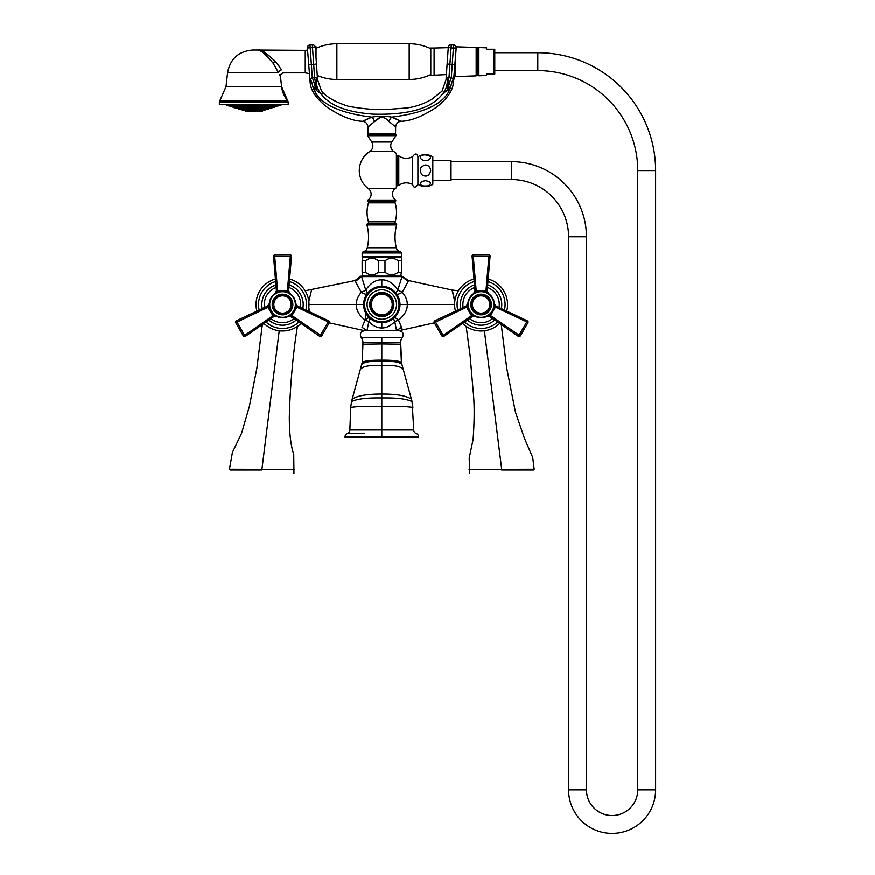 <?xml version="1.0" encoding="UTF-8"?>
<svg xmlns="http://www.w3.org/2000/svg" width="875" height="875" viewBox="0 0 875 875"><rect width="100%" height="100%" fill="white"/><g stroke="black" fill="none" stroke-linecap="round" stroke-linejoin="round"><path stroke-width="1.31" d="M395.817 316.148L394.341 317.734M392.361 319.364L390.053 320.764M399.197 309.892L399 310.516M396.506 315.273L394.778 317.308M395.609 292.666L398.07 296.362M390.053 288.312L391.541 289.166M392.886 290.095L396.681 294.044A8.269 3.227 -35.2 0 1 397.863 290.062C393.072 283.052 387.713 279.661 381.806 279.88C375.889 279.661 370.541 283.052 365.739 290.062A8.269 3.227 -19.1 0 1 361.298 292.294C357.886 296.33 356.234 300.409 356.333 304.533C356.158 310.1 359.067 315.306 365.05 320.152L362.042 327.348C362.556 331.188 362.556 331.188 362.042 327.348L367.194 330.728C363.869 330.728 363.869 330.728 367.194 330.728L367.598 330.728A0.656 0.547 -90 0 1 367.084 330.334L366.702 330.367C363.508 330.794 363.508 330.794 366.702 330.367M366.592 294.536L367.894 292.797M368.091 292.567L370.727 290.095M372.258 289.045L373.57 288.302M361.113 291.845L355.425 281.455L361.298 292.294C364.438 294.077 366.308 294.656 366.931 294.044A8.269 3.227 35.2 0 0 365.739 290.062L361.594 276.609L402.008 276.609L397.863 290.062L402.303 292.294A8.269 1.914 -35.2 0 1 396.681 294.044M401.417 276.128L361.845 276.128L362.939 276.128L362.141 272.267L365.345 272.267C369.764 275.603 374.183 275.603 378.613 272.267L385 272.267C389.419 275.603 393.848 275.603 398.267 272.267L401.461 272.267L400.673 276.128L401.417 276.128A0.656 0.623 90 0 1 402.008 276.609L408.177 281.455L401.767 276.128L408.647 280.602L452.058 290.052L454.781 301.591M355.425 281.455L361.594 276.609A0.656 0.623 90 0 1 362.195 276.128M364.12 300.223L364.306 299.523M370.727 318.981L369.173 317.647M368.823 317.297L367.084 315.241M373.559 320.764L371.12 319.266M454.617 304.533L407.28 304.533C407.444 310.1 404.545 315.295 398.552 320.152L401.57 327.348C401.045 331.188 401.045 331.188 401.57 327.348L396.911 330.367C400.094 330.794 400.094 330.794 396.911 330.367L367.598 330.728L396.014 330.728A0.656 0.547 -90 0 0 396.517 330.334L394.778 321.606C390.545 325.97 386.214 328.092 381.806 327.983C377.388 328.092 373.056 325.97 368.834 321.606A8.269 2.603 132.7 0 0 369.458 317.909L367.784 316.148M394.778 321.606A8.269 2.603 47.3 0 1 394.155 317.909A8.269 1.914 47.3 0 1 398.552 320.152L394.778 321.606M365.991 313.556L365.05 320.152L368.834 321.606L367.084 330.334L396.419 330.728M381.806 330.728L399.175 330.728C403.036 331.68 404.119 333.911 402.434 337.411L361.178 337.411C359.483 333.911 360.566 331.68 364.427 330.728L381.806 330.728M361.178 337.411A8.269 8.269 -38.6 0 1 362.939 342.53L362.939 344.247L362.939 342.53L400.673 342.53L401.691 364.361C399.7 362.064 393.072 361.036 381.806 361.255L381.806 360.205C370.573 360.128 364.044 360.916 362.217 362.589L361.922 364.361C363.913 362.064 370.541 361.036 381.806 361.255L381.806 365.903C393.356 364.93 400.444 366.067 403.069 369.305M400.673 342.53L400.673 344.247L400.673 342.53A8.269 8.269 48.6 0 1 402.434 337.411M351.509 401.691L350.733 407.52L351.509 401.691C356.77 398.945 366.866 397.709 381.806 397.983C396.736 397.709 406.842 398.945 412.103 401.691L413.744 430.008L381.806 429.712L381.806 365.903C370.245 364.93 363.158 366.067 360.544 369.305M347.287 433.617A3.259 3.259 87.9 0 0 345.067 436.702L418.534 436.702A3.259 3.259 -90.8 0 0 416.325 433.617A3.806 3.806 0 0 1 413.744 430.008L349.869 430.008A3.806 3.806 90.9 0 1 347.287 433.617L364.755 433.617M381.806 412.202L381.806 415.198M412.103 401.691L412.88 407.52C407.356 406.448 396.998 406.098 381.806 406.47C366.603 406.098 356.245 406.448 350.733 407.52L349.869 430.008L381.806 429.712L381.806 437.522L418.534 437.522L418.534 436.702L381.806 436.702M357.109 433.617L350.35 433.617M345.067 436.702L345.067 437.522L381.806 437.522M399.995 305.145L400.006 304.533L407.28 304.533C407.378 300.409 405.716 296.33 402.303 292.294L408.177 281.455M454.727 301.12L453.053 292.939M452.834 292.25L452.058 290.052L458.456 290.806M400.673 276.128L362.939 276.128M361.255 276.577L361.845 276.128L361.255 276.577M308.831 301.591L311.555 290.052L308.875 301.186M364.678 330.728L329.252 322.875M308.875 307.956L309.105 309.717M309.477 311.773L308.831 307.486M365.05 320.152A8.269 1.914 132.7 0 1 369.458 317.909L370.573 318.861M401.57 327.348L400.159 327.895M397.644 329.591L396.911 330.356M401.953 328.486L401.614 329.503M499.636 323.433A26.48 26.48 0 0 1 462.547 323.433M455.777 312.309A26.48 26.48 0 0 1 475.169 278.731M506.395 312.309A26.48 26.48 0 0 0 487.014 278.731M481.086 328.53A23.997 23.997 0 0 1 464.625 321.989A23.997 23.997 0 0 0 497.558 321.989A23.997 23.997 0 0 1 481.086 328.53M458.052 311.248A23.997 23.997 0 0 1 475.387 281.225A23.997 23.997 0 0 0 458.052 311.248M504.12 311.248A23.997 23.997 0 0 0 486.795 281.225A23.997 23.997 0 0 1 504.12 311.248M467.414 320.053A20.683 20.683 0 0 0 494.769 320.053M501.08 309.827A20.683 20.683 0 0 0 486.5 284.572M461.092 309.827A20.683 20.683 0 0 1 475.672 284.572M492.658 318.587A18.2 18.2 0 0 1 469.514 318.587M463.378 308.755A18.2 18.2 0 0 1 475.891 287.088M498.794 308.755A18.2 18.2 0 0 0 486.281 287.088M467.884 303.559L466.134 306.108L466.747 307.18L467.764 304.588A1.323 0.766 -161.7 0 1 467.742 304.227L467.852 304.533A13.234 13.234 0 0 1 481.086 291.298A13.234 13.234 0 0 1 494.331 304.533L494.43 304.216A1.323 0.766 161.7 0 1 494.419 304.588L495.425 307.18L526.794 321.891L518.35 336.416L501.255 324.559L506.712 368.134L515.462 412.223L524.398 438.233L532.711 457.527L534.166 469.252L533.509 470.006M480.583 291.309L479.303 291.419M481.13 291.298L485.012 291.889L481.086 291.298M475.431 316.498L472.248 316.695L475.431 316.498L471.636 315.634L443.198 335.442L434.853 320.863L453.666 311.992M467.72 304.27L466.003 306.173L471.472 315.744M468.377 308.241L469.897 311.598L468.377 308.241M474.338 316.203L472.292 316.662L443.833 336.416L443.198 335.442L441.93 335.989L434.263 322.722L466.572 307.267M472.292 316.662L443.833 336.416L472.292 316.662M472.303 314.431L471.242 313.381M489.88 314.431L491.531 312.659M492.275 311.609L493.795 308.241M467.852 304.533A13.234 13.234 0 0 0 481.086 317.778A13.234 13.234 0 0 0 494.331 304.533L494.277 303.45L496.037 306.108L489.934 316.695L499.8 323.542M470.75 304.533A10.347 10.347 0 0 1 481.086 294.197A10.347 10.347 0 0 1 491.433 304.533A10.347 10.347 0 0 1 481.086 314.88A10.347 10.347 0 0 1 470.75 304.533M472.402 304.533A8.684 8.684 0 0 0 481.086 313.228A8.684 8.684 0 0 0 489.77 304.533A8.684 8.684 0 0 0 481.086 295.848A8.684 8.684 0 0 0 472.402 304.533M487.156 316.345L489.934 316.695L486.752 316.498L490.547 315.634L490.044 316.772L518.35 336.416A1.323 1.323 0 0 0 520.253 335.989L490.711 315.744M494.288 303.559L494.452 304.27M495.053 305.32L496.169 306.173L495.6 307.267M489.289 316.378L496.694 321.387M489.836 316.641L518.35 336.416A1.323 1.323 0 0 0 520.253 335.989L518.973 335.442M527.33 320.863L527.33 320.863A1.323 1.323 0 0 1 527.909 322.722L520.253 335.989L527.909 322.722A1.323 1.323 0 0 0 527.33 320.863L496.169 306.173L527.33 320.863L496.169 306.173L527.33 320.863L526.794 321.891L527.909 322.722L526.837 321.912M466.134 306.108L455.273 311.238M458.686 309.63L434.853 320.863A1.323 1.323 0 0 0 434.263 322.722L435.378 321.891M443.822 336.405L443.833 336.416A1.323 1.323 0 0 1 441.93 335.989A1.323 1.323 0 0 0 443.833 336.416L472.248 316.695M488.567 293.606L487.2 290.795L488.622 293.65L485.975 290.795L476.208 290.795L473.266 256.277L490.066 256.331L488.338 277.058M474.709 292.228L476.208 290.795L474.972 290.653L476.197 290.598M474.983 290.861L472.106 256.331A1.323 1.323 0 0 1 473.43 254.898L488.753 254.898A1.323 1.323 0 0 1 490.066 256.331L487.211 290.653L485.986 290.598L487.2 290.795L488.195 278.83M485.986 290.598L488.906 256.233M474.731 292.928L473.55 293.65L474.972 290.795L473.55 293.65L474.392 292.808M474.753 292.141L474.928 291.506M487.43 292.141L487.255 291.517M474.972 290.795L472.106 256.331L473.266 256.277L473.43 254.898M523.873 469.295L534.166 469.252M484.4 330.805L501.692 469.372L533.936 469.252L469.295 469.438L501.692 469.372L501.692 470.006L533.28 470.006L501.692 470.006M469.722 470.006L469.066 469.438L470.652 469.438M469.656 473.364L469.197 458.161L473.123 439.327C474.523 419.409 474.512 403.036 473.069 390.195L470.094 355.348L466.266 327.097L467.064 326.998L466.178 326.408M361.036 276.128L354.955 280.602L305.156 290.806M301.066 323.433A26.48 26.48 0 0 1 263.977 323.433M257.217 312.309A26.48 26.48 0 0 1 276.598 278.731M307.825 312.309A26.48 26.48 0 0 0 288.444 278.731M282.516 328.53A23.997 23.997 0 0 1 266.055 321.989A23.997 23.997 0 0 0 298.988 321.989A23.997 23.997 0 0 1 282.516 328.53M259.481 311.248A23.997 23.997 0 0 1 276.817 281.225A23.997 23.997 0 0 0 259.481 311.248M305.561 311.248A23.997 23.997 0 0 0 288.225 281.225A23.997 23.997 0 0 1 305.561 311.248M268.844 320.053A20.683 20.683 0 0 0 296.198 320.053M302.52 309.827A20.683 20.683 0 0 0 287.941 284.572M262.522 309.827A20.683 20.683 0 0 1 277.102 284.572M294.087 318.587A18.2 18.2 0 0 1 270.955 318.587M264.819 308.755A18.2 18.2 0 0 1 277.32 287.088M300.223 308.755A18.2 18.2 0 0 0 287.722 287.088M269.314 303.559L267.564 306.108L268.177 307.18L269.194 304.588A1.323 0.766 -161.7 0 1 269.172 304.227L269.281 304.533A13.234 13.234 0 0 1 282.516 291.298A13.234 13.234 0 0 1 295.761 304.533L295.87 304.216A1.323 0.766 161.7 0 1 295.848 304.588L296.855 307.18L328.234 321.891L319.78 336.416L302.684 324.559M282.012 291.309L280.733 291.419M282.57 291.298L286.442 291.889L282.516 291.298M276.861 316.498L273.678 316.695L276.861 316.498L273.066 315.634L244.628 335.442L236.283 320.863L267.444 306.173L236.283 320.863A1.323 1.323 0 0 0 235.703 322.722L268.002 307.267L267.444 306.173L260.116 309.63M268.002 307.267L272.902 315.744M269.806 308.241L271.327 311.598L269.806 308.241M275.778 316.203L273.558 316.772L245.263 336.416L244.628 335.442L243.359 335.989L235.703 322.722L236.808 321.891M273.733 316.662L245.263 336.416L273.733 316.662M273.733 314.431L272.672 313.381M291.32 314.431L292.972 312.659M293.716 311.609L295.225 308.241M269.281 304.533A13.234 13.234 0 0 0 282.516 317.778A13.234 13.234 0 0 0 295.761 304.533L295.717 303.45L297.478 306.108L291.364 316.695L301.23 323.542M272.18 304.533A10.347 10.347 0 0 1 282.516 294.197A10.347 10.347 0 0 1 292.863 304.533A10.347 10.347 0 0 1 282.516 314.88A10.347 10.347 0 0 1 272.18 304.533M273.831 304.533A8.684 8.684 0 0 0 282.516 313.228A8.684 8.684 0 0 0 291.211 304.533A8.684 8.684 0 0 0 282.516 295.848A8.684 8.684 0 0 0 273.831 304.533M288.586 316.345L291.364 316.695L288.181 316.498L291.977 315.634L291.484 316.772L319.78 336.416A1.323 1.323 0 0 0 321.683 335.989L320.447 335.464M295.728 303.559L295.892 304.27M297.413 306.075L297.041 307.267M296.483 305.32L295.87 304.216L297.598 306.173L328.759 320.863L328.234 321.891L329.339 322.722L328.267 321.912M290.073 316.225L298.123 321.387M291.266 316.641L319.78 336.416A1.323 1.323 0 0 0 321.683 335.989L292.141 315.744M290.095 316.225L290.719 316.378M328.759 320.863L328.759 320.863A1.323 1.323 0 0 1 329.339 322.722L321.683 335.989L329.339 322.722A1.323 1.323 0 0 0 328.759 320.863L297.478 306.108M267.663 306.053L256.594 311.281M268.034 305.812L267.444 306.173M267.564 306.108L269.15 304.27M245.252 336.405L245.263 336.416A1.323 1.323 0 0 1 243.359 335.989A1.323 1.323 0 0 0 245.263 336.416L273.678 316.695M289.997 293.606L288.63 290.795L290.052 293.65L287.405 290.795L277.637 290.795L274.695 256.277L291.506 256.331L289.778 277.058M276.15 292.228L277.637 290.795L276.402 290.653L277.627 290.598M276.413 290.861L273.536 256.331A1.323 1.323 0 0 1 274.859 254.898L290.183 254.898A1.323 1.323 0 0 1 291.506 256.331L288.641 290.653L287.416 290.598L288.63 290.795L289.625 278.83M287.416 290.598L290.347 256.233M276.161 292.928L274.98 293.65L276.413 290.795L274.98 293.65L275.833 292.808M276.183 292.141L276.358 291.506M288.859 292.141L288.684 291.517M276.413 290.795L273.536 256.331L274.695 256.277L274.859 254.898M239.739 469.295L229.447 469.252L230.092 470.006M279.212 330.805L261.92 469.372L229.677 469.252L294.306 469.438L261.92 469.372L261.92 470.006L230.322 470.006L261.92 470.006M293.891 470.006L294.547 469.438L292.961 469.438M293.956 473.364L293.748 454.409C290.806 445.703 289.33 433.3 289.319 417.178C289.866 394.078 292.283 357.306 297.347 327.097L296.538 326.998L297.434 326.408M401.461 260.805L398.267 260.805C393.848 257.469 389.419 257.469 385 260.805L378.613 260.805C374.183 257.469 369.764 257.469 365.345 260.805L362.141 260.805L362.939 256.933L400.673 256.933L401.461 258.311L401.461 272.267M398.267 260.805L398.267 272.267M385 260.805L385 272.267M378.613 260.805L378.613 272.267M365.345 260.805L365.345 272.267M362.141 260.805L362.141 272.267M396.408 187.677L396.408 153.442L396.408 187.677A22.509 22.509 0 0 1 395.27 188.595A6.945 6.945 0 0 0 395.795 200.091L395.806 200.933A1.652 1.652 0 0 0 395.117 202.803A33.097 33.097 0 0 1 395.172 221.769A1.652 1.652 0 0 0 396.102 223.759A0.995 0.995 0 0 1 396.659 224.93A46.003 46.003 0 0 0 396.386 248.073A4.638 4.638 0 0 0 398.923 251.158L400.87 252.066A0.995 0.995 0 0 1 401.45 252.963L401.45 256.769L362.163 256.769L362.163 252.963A0.995 0.995 0 0 1 362.731 252.066L364.678 251.158A4.638 4.638 0 0 0 367.227 248.073A46.003 46.003 0 0 0 366.942 224.93A0.995 0.995 0 0 1 367.511 223.759A1.652 1.652 0 0 0 368.441 221.769A33.097 33.097 0 0 1 368.495 202.803A1.652 1.652 0 0 0 367.806 200.933L367.806 200.091A6.945 6.945 0 0 0 368.342 188.595A22.509 22.509 0 0 1 369.677 151.605A6.923 6.923 0 0 0 371.755 142.002L367.653 135.691A0.995 0.995 0 0 1 368.484 134.159L395.128 134.159A0.995 0.995 0 0 1 395.959 135.691L367.653 135.691M396.408 153.442A22.509 22.509 0 0 0 393.925 151.605A6.923 6.923 0 0 1 391.858 142.002L395.959 135.691M368.058 133.503L395.555 133.503A0.667 0.667 0 0 1 394.888 134.159L368.725 134.159A0.667 0.667 0 0 1 368.058 133.503L367.938 127.083L374.588 121.516C379.411 115.97 384.223 115.97 389.025 121.516L394.658 126.088M371.252 124.009L367.938 127.083A5.961 5.961 -171 0 0 362.698 121.275L371.886 117.119C378.514 115.883 385.12 115.883 391.727 117.119L400.914 121.275C410.856 121.034 422.723 116.331 436.505 107.155C447.202 98.722 452.834 90.573 453.403 82.698L452.878 84M388.981 121.483L387.997 120.827M382.331 116.987L381.719 116.911M379.805 117.797L374.588 121.516A5.961 2.909 66 0 0 371.886 117.119C336.514 112.711 316.761 102.287 312.594 85.838C309.345 82.195 309.345 82.195 312.594 85.838L316.422 90.355L321.234 94.062C329.842 105.667 347.287 112.361 373.57 114.155C408.931 115.008 431.867 108.303 442.378 94.062C441.241 90.803 441.241 90.803 442.378 94.062L447.191 90.355L451.008 85.838C454.256 82.195 454.256 82.195 451.008 85.838C446.852 102.287 427.088 112.722 391.727 117.119A5.961 2.909 114 0 0 389.025 121.516M395.555 133.503L395.664 127.072A5.961 5.961 171 0 1 400.914 121.275M368.025 118.661L366.942 119.153M365.488 119.853L364.142 120.52M398.125 119.853L394.33 118.114M451.008 85.838A16.548 13.803 -106.3 0 1 453.294 79.297C454.136 80.959 454.136 80.959 453.294 79.297L451.325 77.492A16.548 2.614 -77.8 0 0 447.803 89.742M456.214 47.95A2.811 2.811 0 0 0 453.6 44.942L451.292 44.778L453.6 44.942A2.811 2.8 4 0 1 456.214 47.95L453.381 48.059L453.6 44.942L451.281 44.855L453.6 45.019A2.811 2.8 4 0 1 456.203 48.005L453.403 82.698M455.055 64.531L452.222 64.586L451.325 77.492L449.017 77.208A16.548 0.864 -83.3 0 0 447.191 90.355M446.709 77.405L446.688 77.427C445.78 80.237 445.78 80.237 446.688 77.427L449.017 77.208L446.688 77.427A16.548 13.825 -58.2 0 1 442.378 94.062M448.284 47.392A2.811 2.811 0 0 1 451.292 44.778A2.811 2.8 -176 0 0 448.284 47.392L448.284 47.447A2.811 2.8 -176 0 1 451.281 44.855L451.073 47.895L448.284 47.447L446.053 79.647L442.061 91.153L432.042 99.116C424.408 103.644 416.205 106.575 407.433 107.898L389.353 109.277C378.405 110.195 364.798 109.2 348.534 106.302C335.617 102.222 326.627 97.18 321.552 91.164L321.847 91.689M446.688 77.427A16.548 13.825 121.8 0 1 447.223 80.828M321.431 94.019L322.033 93.745M321.234 94.062C322.372 90.803 322.372 90.803 321.234 94.062A16.548 13.825 -121.8 0 1 316.914 77.427C317.833 80.237 317.833 80.237 316.914 77.427C317.833 80.237 317.833 80.237 316.914 77.427L314.584 77.208A16.548 0.864 -96.7 0 1 316.422 90.355M321.552 91.164L317.559 79.647L315.317 47.392A2.811 2.811 0 0 0 312.32 44.778L310.012 45.019A2.811 2.8 176 0 0 307.398 48.005L307.552 50.138L305.255 50.367L305.255 72.877L309.192 73.566M316.477 63.973L313.688 64.422L314.584 77.208L312.287 77.492A16.548 2.614 -102.2 0 1 315.798 89.742M362.698 121.275C352.745 121.034 340.878 116.331 327.097 107.155C316.4 98.722 310.767 90.573 310.198 82.698L307.398 48.005L315.328 47.447A2.811 2.8 -4 0 0 312.32 44.855L313.688 64.422L311.38 64.586L310.012 45.019L312.32 44.789A2.811 2.8 -4 0 1 315.317 47.392M308.558 64.531L311.38 64.586L312.287 77.492L310.308 79.297C309.466 80.959 309.466 80.959 310.308 79.297A16.548 13.803 -73.7 0 1 312.594 85.838M313.316 87.839L315.459 91.984M448.131 92.006L450.286 87.839M455.055 64.477L454.027 79.22M447.136 63.919L446.097 78.663M448.262 47.666L434.109 48.048L434.109 75.195L446.381 74.616M434.109 75.195L430.795 75.195L430.795 48.048L434.109 48.048M430.795 74.55A49.645 49.645 0 0 1 409.205 79.494L336.886 79.494A49.645 49.645 0 0 1 317.286 75.458M430.795 48.694A49.645 49.645 0 0 0 409.205 43.75L336.886 43.75A49.645 49.645 0 0 0 316.028 48.344M315.197 46.725L316.028 46.725L316.028 57.466M275.516 61.622C266.613 53.134 261.166 49.383 259.186 50.378C260.148 48.869 265.584 52.62 275.516 61.622L281.586 69.825C284.495 73.938 284.495 73.938 281.586 69.825A3.314 2.286 153.3 0 0 278.491 72.614C281.138 77.93 281.138 77.93 278.491 72.614L273.109 63.219C264.775 53.2 259.963 48.902 258.65 50.345C259.12 48.355 263.933 52.653 273.109 63.219L275.516 61.622M266.602 55.223L265.825 54.513M265.77 54.458L263.594 52.741M262.041 51.767L260.805 51.133M253.805 50.039L252.842 50.039L253.805 50.039M279.191 66.325L278.25 65.034M305.255 72.877L283.762 72.877C281.575 73.128 280.481 74.353 280.47 76.552L279.475 74.648M219.384 101.959L288.225 101.959L288.225 104.639L219.384 104.639L219.384 101.959A1.652 1.652 -90 0 1 219.789 100.877L287.82 100.877A26.075 26.075 90 0 1 281.619 86.723L226.002 86.723L227.588 72.614C230.3 58.702 238.722 51.177 252.842 50.039M253.805 104.716L226.177 104.716M265.913 106.039L265.147 106.312M270.922 106.039L269.631 106.28L270.922 106.039M274.772 106.039L273.459 106.312L274.772 106.039M277.189 106.039L275.723 106.312M278.02 106.039L226.778 105.547L230.923 106.28M241.708 106.039L242.463 106.312L241.708 106.039M237.77 106.312L236.48 106.072M234.161 106.312L232.739 106.061M253.006 108.259L253.794 108.128L252.93 107.997M236.13 107.997L237.65 108.259L236.13 107.997M246.652 107.997L247.275 108.259L246.652 107.997M260.203 107.997L259.656 108.259L260.203 107.997M265.694 107.997L264.677 108.259L265.694 107.997M271.425 107.997L269.905 108.259L271.425 107.997M260.083 109.834L259.273 110.108L260.083 109.834M264.447 109.834L263.069 110.108L264.523 109.856M265.573 109.834L264.064 110.108M242.561 109.834L244.005 110.108L242.517 109.845M246.203 109.834L247.177 110.108L246.203 109.834M260.4 111.42L245.306 111.234L260.695 111.519M252.93 111.65L252.372 111.519L252.984 111.519M454.923 66.336L455.208 73.763M455.656 73.084L455.208 62.256M456.05 46.802L476.175 47.48L476.175 75.873L455.656 76.573L455.656 55.923M476.175 74.167L476.569 49.186A1.159 1.159 0 0 1 477.641 47.994L476.175 49.186M476.569 74.167A1.159 1.159 180 0 0 477.641 75.37L476.569 74.211L476.569 49.142M477.641 75.469L477.641 47.884M477.805 75.469L477.805 47.884M478.887 49.142L477.805 47.994A1.159 1.159 0 0 1 478.887 49.186L478.887 74.167A1.159 1.159 180 0 1 477.805 75.37L478.887 74.211M494.134 74.091L486.5 74.091L486.5 75.523L478.887 75.786L478.887 47.567L486.5 47.83L486.5 49.262L494.769 49.262L494.769 74.091L494.134 74.091L494.134 49.262M494.769 52.741L537.797 52.741A117.819 117.819 0 0 1 655.616 170.559L655.616 789.862A43.52 43.52 0 0 1 612.095 833.383A43.52 43.52 0 0 1 568.575 789.862L568.575 236.753A57.258 57.258 0 0 0 511.317 179.495L451.019 179.495M494.769 70.612L537.797 70.612A99.947 99.947 0 0 1 637.744 170.559L637.744 789.862A25.648 25.648 0 0 1 612.095 815.511A25.648 25.648 0 0 1 586.447 789.862L586.447 236.753A75.13 75.13 0 0 0 511.317 161.623L451.019 161.623M432.819 160.628L451.019 160.628L451.019 180.491L432.819 180.491M417.922 156.778A14.066 14.066 0 0 1 432.819 156.778L432.819 184.341A14.066 14.066 0 0 1 417.922 184.341M425.37 154.853C430.478 155.542 431.747 157.128 429.198 159.6C422.155 163.373 415.406 154.984 425.37 154.853M425.37 164.938C428.542 165.233 430.303 167.103 430.642 170.57C429.57 175.623 426.825 177.166 422.395 175.208C418.775 170.22 419.759 166.797 425.37 164.938M421.531 181.53L425.37 180.644C430.992 181.584 431.966 183.302 428.291 185.795C421.477 186.495 419.223 185.073 421.531 181.53M428.695 155.477L425.141 154.853M412.628 156.658C415.188 153.125 416.948 153.125 417.922 156.658L417.922 184.461C415.373 187.994 413.613 187.994 412.628 184.461C407.859 182.022 403.244 182.295 398.792 185.281L398.792 155.837C403.244 158.823 407.859 159.097 412.628 156.658L412.628 184.461M455.656 73.773L454.923 70.886M381.806 322.733A18.2 18.2 0 0 0 400.006 304.533A18.2 18.2 0 0 0 381.806 286.333A18.2 18.2 0 0 0 363.606 304.533A18.2 18.2 0 0 0 381.806 322.733A18.2 18.2 0 0 0 400.006 304.533A18.2 18.2 0 0 0 381.806 286.333A18.2 18.2 0 0 0 363.606 304.533A18.2 18.2 0 0 0 381.806 322.733L381.806 327.983M381.806 316.619A12.075 12.075 0 0 0 393.881 304.533A12.075 12.075 0 0 0 381.806 292.458A12.075 12.075 0 0 0 369.72 304.533A12.075 12.075 0 0 0 381.806 316.619M381.806 294.109A10.423 10.423 0 0 1 392.23 304.533A10.423 10.423 0 0 1 381.806 314.956A10.423 10.423 0 0 1 371.383 304.533A10.423 10.423 0 0 1 381.806 294.109M381.806 279.88L381.806 286.333M308.995 304.533L363.606 304.533L363.606 305.112M381.806 342.519L381.806 337.411M412.092 401.636L401.384 362.589C399.558 360.916 393.028 360.128 381.806 360.205L381.806 343.963L362.939 344.247L362.217 362.589L362.939 343.591M381.806 343.963L400.673 344.247L401.384 362.567M411.403 399.197C406.394 395.741 396.528 394.034 381.806 394.078C367.084 394.034 357.219 395.741 352.198 399.197M468.267 304.533A12.819 12.819 0 0 1 481.086 291.714A12.819 12.819 0 0 1 493.916 304.533A12.819 12.819 0 0 1 481.086 317.363A12.819 12.819 0 0 1 468.267 304.533M490.438 304.533A9.352 9.352 0 0 1 481.086 313.884A9.352 9.352 0 0 1 471.734 304.533A9.352 9.352 0 0 1 481.086 295.192A9.352 9.352 0 0 1 490.438 304.533M488.753 254.898A1.323 1.323 0 0 1 490.066 256.331L488.206 278.709M269.697 304.533A12.819 12.819 0 0 1 282.516 291.714A12.819 12.819 0 0 1 295.345 304.533A12.819 12.819 0 0 1 282.516 317.363A12.819 12.819 0 0 1 269.697 304.533M291.867 304.533A9.352 9.352 0 0 1 282.516 313.884A9.352 9.352 0 0 1 273.175 304.533A9.352 9.352 0 0 1 282.516 295.192A9.352 9.352 0 0 1 291.867 304.533M290.183 254.898A1.323 1.323 0 0 1 291.506 256.331L289.636 278.709M401.45 252.963L362.163 252.963M400.87 252.066L362.731 252.066M398.923 251.158L364.678 251.158M396.386 248.073L367.227 248.073M396.659 224.93L366.942 224.93M396.102 223.759L367.511 223.759M395.172 221.769L368.441 221.769M395.117 202.803L368.495 202.803M395.806 200.933L367.806 200.933M395.795 200.091L367.806 200.091M395.27 188.595L368.342 188.595M393.925 151.605L369.677 151.605M391.858 142.002L371.755 142.002M447.125 63.973L452.222 64.586L453.381 48.059L451.073 47.895L449.017 77.208M409.205 79.494L409.205 43.75M336.886 79.494L336.886 43.75M310.012 44.953A2.811 2.8 176 0 0 307.398 47.95A2.811 2.811 0 0 1 310.012 44.942L312.32 44.778M227.588 72.614L278.491 72.614M281.116 105.044L226.778 105.547M238.755 108.741L268.866 108.992L238.755 108.992L238.481 108.413L269.139 108.413L274.663 107.166L232.958 107.166L232.684 106.586L276.489 106.312M232.958 106.914L274.936 106.586M274.389 107.494L232.958 107.166M268.592 109.32L239.028 109.32L244.759 110.327L262.85 110.327L268.866 108.992M262.303 111.234L245.033 110.655L262.85 110.327M537.797 52.741L537.797 70.612M655.616 170.559L637.744 170.559M655.616 789.862L637.744 789.862M568.575 789.862L586.447 789.862M568.575 236.753L586.447 236.753M511.317 179.495L511.317 161.623M398.792 185.281L397.031 185.861L397.031 155.258L396.408 155.258M381.806 321.748A17.205 17.205 0 0 0 399.011 304.533A17.205 17.205 0 0 0 381.806 287.328A17.205 17.205 0 0 0 364.591 304.533A17.205 17.205 0 0 0 381.806 321.748M381.806 319.266A14.722 14.722 0 0 0 396.528 304.533A14.722 14.722 0 0 0 381.806 289.811A14.722 14.722 0 0 0 367.073 304.533A14.722 14.722 0 0 0 381.806 319.266M381.806 293.464A11.08 11.08 0 0 0 370.727 304.533A11.08 11.08 0 0 0 381.806 315.613A11.08 11.08 0 0 0 392.875 304.533A11.08 11.08 0 0 0 381.806 293.464M381.992 286.333L382.736 286.355M386.017 286.825L387.822 287.361M389.856 288.214L391.366 289.045M392.744 289.986L395.183 292.195M377.923 322.317L376.917 322.066M373.472 320.72L371.602 319.616M392.088 319.55L390.152 320.709M386.52 322.12L385.733 322.306M351.52 401.636L362.217 362.567M434.35 322.875L398.934 330.728M396.113 315.788L397.48 313.786M397.261 294.919L398.005 296.242M367.522 315.82L366.198 313.917M499.898 323.608L518.35 336.416M473.966 316.181L475.42 316.498M455.164 311.281L466.003 306.173M488.622 293.65L487.517 292.961M487.878 282.592L487.2 290.795M474.972 291.189L474.852 291.856M472.106 256.331L474.972 290.653L472.106 256.331M487.211 290.653L490.066 256.331M301.328 323.608L319.78 336.416M275.406 316.181L276.85 316.498M290.052 293.65L288.947 292.961M289.308 282.592L288.63 290.795M276.402 291.189L276.281 291.856M273.536 256.331L276.402 290.653L273.536 256.331M288.641 290.653L291.506 256.331M262.347 324.559L256.889 368.134L249.386 406.361L241.598 433.256L232.411 452.441L229.447 469.252M254.767 50.039L305.255 50.367M280.47 76.552L281.619 86.723L288.225 101.959M219.789 100.877L226.002 86.723M232.684 106.586L231.12 106.312M238.481 108.413L233.231 107.494M253.805 111.519L246.925 111.519M396.408 185.861L397.031 185.861M398.792 155.837L397.031 155.258"/></g></svg>
